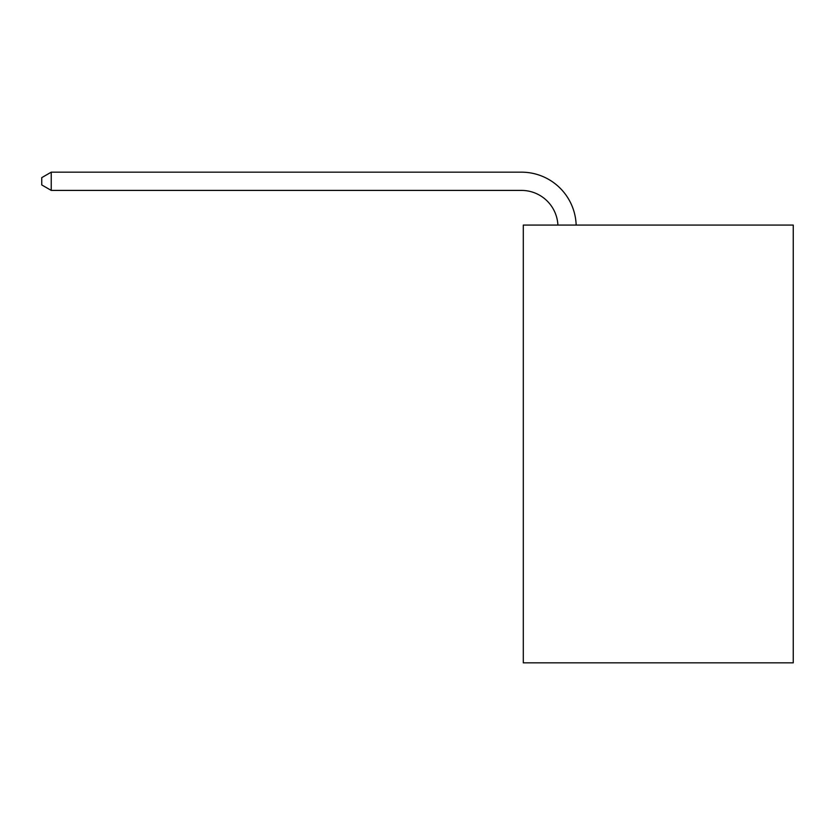 <?xml version="1.0" encoding="UTF-8"?>
<svg xmlns="http://www.w3.org/2000/svg" width="835" height="835" viewBox="0 0 835 835"><rect width="100%" height="100%" fill="white"/><g stroke="black" fill="none" stroke-linecap="round" stroke-linejoin="round"><path stroke-width="1.25" d="M793.25 225.064L793.25 662.833L523.294 662.833L523.294 225.064L793.25 225.064M521.468 190.411A36.479 36.479 0 0 1 557.905 225.064A36.479 36.479 0 0 0 521.468 190.411A36.479 36.479 0 0 1 557.905 225.064A36.479 36.479 0 0 0 521.468 190.411A36.479 36.479 0 0 1 557.905 225.064A36.479 36.479 0 0 0 521.468 190.411A36.479 36.479 0 0 1 557.905 225.064A36.479 36.479 0 0 0 521.468 190.411A36.479 36.479 0 0 1 557.905 225.064A36.479 36.479 0 0 0 521.468 190.411A36.479 36.479 0 0 1 557.905 225.064A36.479 36.479 0 0 0 521.468 190.411A36.479 36.479 0 0 1 557.905 225.064A36.479 36.479 0 0 0 521.468 190.411A36.479 36.479 0 0 1 557.905 225.064A36.479 36.479 0 0 0 521.468 190.411A36.479 36.479 0 0 1 557.905 225.064A36.479 36.479 0 0 0 521.468 190.411A36.479 36.479 0 0 1 557.905 225.064A36.479 36.479 0 0 0 521.468 190.411L51.238 190.411L41.75 184.932L41.75 177.636L51.238 172.167L521.468 172.167A54.724 54.724 0 0 1 576.16 225.064M51.238 190.411L51.238 172.167L521.468 172.167"/></g></svg>
